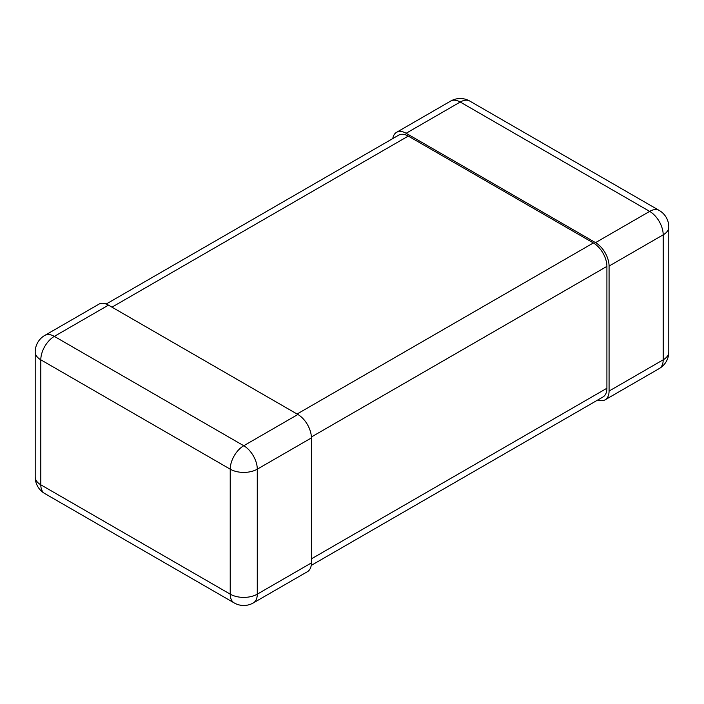 <?xml version="1.0" encoding="UTF-8"?>
<svg xmlns="http://www.w3.org/2000/svg" width="704" height="704" viewBox="0 0 704 704"><rect width="100%" height="100%" fill="white"/><g stroke="black" fill="none" stroke-linecap="round" stroke-linejoin="round"><path stroke-width="1.06" d="M392.788 138.565A19.131 11.044 60 0 1 396.554 132.326A19.131 11.044 60 0 1 406.12 133.276L595.54 242.634A19.131 11.044 -120 0 1 609.074 266.068L609.074 391.063A19.131 11.044 60 0 1 605.114 399.819A19.131 11.044 60 0 1 597.828 399.96M311.406 562.918A19.131 11.044 60 0 1 307.446 571.674L253.326 602.923A19.131 11.044 -120 0 0 257.286 594.158L257.286 469.172A19.131 11.044 -120 0 0 243.76 445.738L54.331 336.38A19.131 11.044 -120 0 0 44.766 335.43A19.131 19.131 0 0 0 35.2 352A19.131 11.044 180 0 0 40.806 359.814L230.226 469.172A19.131 11.044 -60 0 1 243.76 445.738L297.88 414.489A19.131 11.044 -120 0 1 311.406 437.923L257.286 469.172A19.131 11.044 180 0 1 230.226 469.172L230.226 594.158A19.131 11.044 0 0 0 257.286 594.158L311.406 562.918L311.406 437.923M44.766 335.43L98.886 304.181A19.131 11.044 60 0 1 108.46 305.131L297.88 414.489M106.172 304.04L398.719 135.142A19.131 11.044 60 0 1 408.285 136.083L593.375 242.95A19.131 11.044 -120 0 1 606.91 266.385L606.91 388.247A19.131 11.044 60 0 1 602.95 397.003L311.212 565.435M609.074 391.063L663.194 359.814A19.131 11.044 -120 0 1 659.234 368.57A19.131 19.131 0 0 0 668.8 352A19.131 11.044 180 0 1 663.194 359.814L663.194 234.828A19.131 11.044 -120 0 0 649.669 211.394L460.24 102.027A19.131 11.044 -60 0 1 469.806 101.077L659.234 210.443A19.131 11.044 120 0 0 649.669 211.394L595.54 242.634M609.074 266.068L663.194 234.828A19.131 11.044 0 0 0 668.8 227.014A19.131 19.131 0 0 0 659.234 210.443M406.12 133.276L460.24 102.027A19.131 11.044 -120 0 0 450.674 101.077L396.554 132.326M108.46 305.131L54.331 336.38A19.131 11.044 120 0 0 40.806 359.814L40.806 484.801A19.131 11.044 180 0 1 35.2 476.986L35.2 352M35.2 476.986A19.131 19.131 0 0 0 44.766 493.557A19.131 11.044 -60 0 1 40.806 484.801L230.226 594.158A19.131 11.044 -60 0 0 234.194 602.923A19.131 19.131 0 0 0 253.326 602.923M408.285 136.083L111.971 307.164M593.375 242.95L297.07 414.022M606.91 388.247L311.406 558.853M606.91 266.385L311.388 436.999M668.8 352L668.8 227.014M469.806 101.077A19.131 19.131 0 0 0 450.674 101.077M659.234 368.57L605.114 399.819M44.766 493.557L234.194 602.923"/></g></svg>
